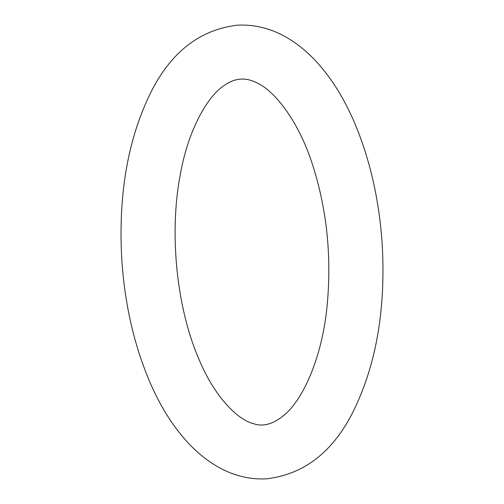 <?xml version="1.0" encoding="UTF-8"?>
<svg xmlns="http://www.w3.org/2000/svg" width="504" height="504" viewBox="0 0 504 504"><rect width="100%" height="100%" fill="white"/><g stroke="black" fill="none" stroke-linecap="round" stroke-linejoin="round"><path stroke-width="0.38" stroke-dasharray="2.52 1.89" d=""/><path stroke-width="0.76" d="M198.828 358.942C214.452 396.894 237.831 419.807 253.115 423.543C262.678 427.096 272.954 424.343 283.941 415.283C303.062 399.867 322.239 357.153 327.096 305.859C331.783 256.87 326.995 209.992 312.726 165.224C298.897 121.59 274.781 90.676 256.706 82.763C245.757 77.2 235.211 77.918 225.061 84.905C208.001 95.275 188.011 129.692 180.161 175.354C169.016 233.749 176.683 307.988 198.828 358.942M149.014 380.092C174.037 439.765 216.588 481.729 266.925 478.8C304.032 474.245 332.659 452.101 352.794 412.366C375.795 366.131 385.642 310.962 382.341 246.853C379.928 206.331 372.166 168.714 359.05 134.001C334.461 68.846 290.272 22.182 237.075 25.2C199.968 29.755 171.341 51.899 151.206 91.633C128.205 137.869 118.358 193.038 121.659 257.147C124.356 301.959 133.472 342.941 149.014 380.092"/></g></svg>
